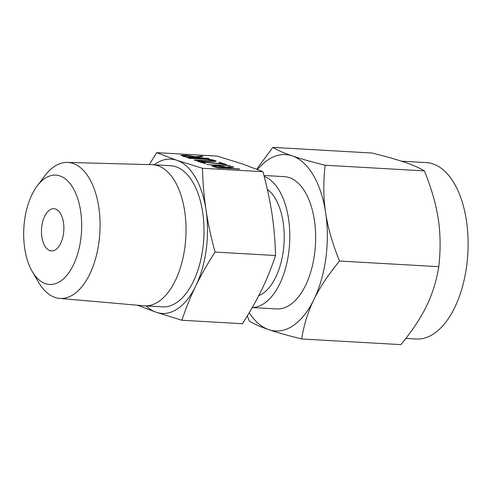 <?xml version="1.0" encoding="UTF-8"?>
<svg xmlns="http://www.w3.org/2000/svg" width="492" height="492" viewBox="0 0 492 492"><rect width="100%" height="100%" fill="white"/><g stroke="black" fill="none" stroke-linecap="round" stroke-linejoin="round"><path stroke-width="0.74" d="M206.818 164.482L230.422 165.829L207.052 164.549M198.012 161.093L223.639 164.168L218.842 162.532L219.069 162.292L227.015 164.691L200.797 161.776L205.785 163.479L205.367 163.651L197.618 161.321L198.012 161.093L197.962 161.438M188.436 158.209L205.877 158.959C209.364 159.223 212.224 159.703 214.438 160.398L216.252 161.228L213.343 161.505L196.179 160.527L194.371 160.238L194.648 160.005L211.855 160.989C213.497 161.062 213.952 160.939 213.214 160.607L207.452 159.482L188.67 158.276M213.491 161.517L213.214 160.607M186.714 155.251L195.09 156.671L201.935 156.198L202.932 156.567L196.505 157.157L197.704 157.563L208.977 158.578L187.065 157.397L180.798 155.343L186.714 155.251L186.653 155.681M146.093 305.913A77.281 40.756 -86.7 0 0 156.302 312.291A77.281 40.756 -86.7 0 0 195.748 286.006C190.613 296.553 185.994 307.967 181.892 320.255L242.402 323.705C250.164 311.602 256.596 300.286 261.695 289.77C266.836 279.222 271.455 267.808 275.551 255.52C275.12 240.619 273.927 226.701 271.971 213.768C270.034 200.81 267.027 186.788 262.949 171.714L242.796 164.057L217.206 156.093L156.696 152.643L176.856 160.3L202.446 168.264C202.87 183.165 204.069 197.083 206.025 210.01A77.281 40.756 -86.7 0 0 176.856 160.3A77.281 40.756 -86.7 0 0 154.137 164.795M262.949 171.714L202.446 168.264M217.538 165.779C220.97 166.044 223.762 166.517 225.914 167.2L232.759 166.72L233.755 167.089L227.329 167.68L228.528 168.092L239.801 169.107L217.888 167.92L211.621 165.865L217.538 165.779L217.476 166.21M37.22 185.908L44.772 175.865A68.111 35.922 93.3 0 1 67.299 162.422L152.022 164.685A70.67 37.275 93.3 0 1 152.618 164.709L170.601 165.736A70.67 37.275 93.3 0 1 202.809 248.663A70.67 37.275 93.3 0 1 162.557 306.854L144.574 305.827A70.67 37.275 93.3 0 1 143.984 305.784L59.55 298.41A68.111 35.922 93.3 0 1 38.696 282.494L32.331 271.652A54.772 28.887 -86.7 0 0 80.756 239.389A54.772 28.887 -86.7 0 0 69.796 183.27A54.772 28.887 -86.7 0 0 37.22 185.908A54.772 28.887 -86.7 0 0 24.6 220.213A54.772 28.887 -86.7 0 0 32.331 271.652M195.748 286.006A77.281 40.756 -86.7 0 0 206.197 249.825A77.281 40.756 -86.7 0 0 206.025 210.01C207.962 222.974 210.97 236.996 215.041 252.07C207.28 264.173 200.853 275.489 195.748 286.006M152.618 164.709A70.67 37.275 93.3 0 1 184.826 247.642A70.67 37.275 93.3 0 1 144.574 305.827M181.892 320.255L156.302 312.291L137.551 305.224M149.304 164.611L156.696 152.643M67.299 162.422A68.111 35.922 93.3 0 1 98.917 242.371A68.111 35.922 93.3 0 1 59.55 298.41M275.551 255.52L215.041 252.07M63.517 233.503A21.144 11.15 93.3 0 1 51.476 250.914A21.144 11.15 93.3 0 1 41.838 226.099A21.144 11.15 93.3 0 1 53.88 208.694A21.144 11.15 93.3 0 1 63.517 233.503M267.328 189.291A55.744 29.397 93.3 0 1 283.281 251.074A55.744 29.397 93.3 0 1 258.7 295.735M264.192 176.407A66.254 34.944 93.3 0 1 288.675 252.913A66.254 34.944 93.3 0 1 252.273 307.494M301.645 338.97C287.771 335.513 276.824 332.414 268.804 329.665A88.339 46.592 -86.7 0 0 313.896 299.616A88.339 46.592 -86.7 0 0 325.839 258.257A88.339 46.592 -86.7 0 0 325.642 212.747C327.813 227.47 332.444 243.565 339.535 261.031C328.244 274.739 319.695 287.605 313.896 299.616C308.029 311.596 303.939 324.714 301.645 338.97L400.882 344.628C412.179 330.919 420.721 318.053 426.521 306.036C432.394 294.056 436.478 280.938 438.778 266.682C440.697 249.776 440.531 233.934 438.267 219.168C436.103 204.438 431.472 188.35 424.375 170.884C419.51 167.944 413.022 165.091 404.922 162.335C396.927 159.593 385.98 156.493 372.081 153.03L272.839 147.372C277.709 150.312 284.192 153.166 292.297 155.921C300.286 158.664 311.233 161.763 325.138 165.226L424.375 170.884M252.248 307.543L276.781 308.939A66.254 34.944 -86.7 0 0 314.517 254.389A66.254 34.944 -86.7 0 0 284.321 176.64L263.952 175.484M339.535 261.031L438.778 266.682M405.851 338.416L416.306 339.013A88.339 46.592 -86.7 0 0 466.619 266.277A88.339 46.592 -86.7 0 0 426.361 162.618L401.49 161.198M325.138 165.226C323.213 182.138 323.385 197.975 325.642 212.747A88.339 46.592 -86.7 0 0 292.297 155.921A88.339 46.592 -86.7 0 0 257.58 169.506M249.216 312.703A88.339 46.592 -86.7 0 0 268.804 329.665C260.717 326.916 254.235 324.068 249.352 321.116L247.292 315.895M256.732 169.168L272.839 147.372M195.01 157.274L195.09 156.671M200.742 156.763L200.841 156.056M201.874 156.665L201.935 156.198M196.4 157.926L196.505 157.157M197.649 158L197.704 157.563M206.695 158.516L206.757 158.08M207.833 158.578L207.882 158.215M183.35 156.45L183.541 155.072M186.616 156.936L195.49 157.44L192.889 156.554L185.072 155.595C183.436 155.534 183.085 155.687 184.02 156.05L186.616 156.936L186.56 157.354M195.429 157.87L195.49 157.44M183.94 156.653L184.02 156.05L183.498 155.743L183.399 156.468M205.816 159.39L205.877 158.959M214.284 161.548L214.438 160.398M215.318 161.53L215.422 160.73M211.8 161.419L211.855 160.989M198.171 161.511L198.227 161.118M198.258 161.536L198.313 161.13M223.596 164.519L223.639 164.168M220.976 163.258L221.062 162.655M200.718 162.378L200.797 161.776M228.362 165.902L228.417 165.472M229.481 165.97L229.53 165.607M225.834 167.803L225.914 167.2M231.566 167.292L231.664 166.579M232.698 167.188L232.759 166.72M227.224 168.455L227.329 167.68M228.472 168.522L228.528 168.092M237.519 169.039L237.581 168.608M238.657 169.107L238.706 168.744M214.18 166.972L214.364 165.595M217.446 167.458L226.314 167.963L223.719 167.077L215.896 166.118C214.26 166.062 213.915 166.216 214.844 166.573L217.446 167.458L217.384 167.883M226.252 168.399L226.314 167.963M214.764 167.175L214.844 166.573L214.327 166.265L214.229 166.991M200.262 156.813L200.361 156.062M231.086 167.335L231.185 166.591"/></g></svg>
